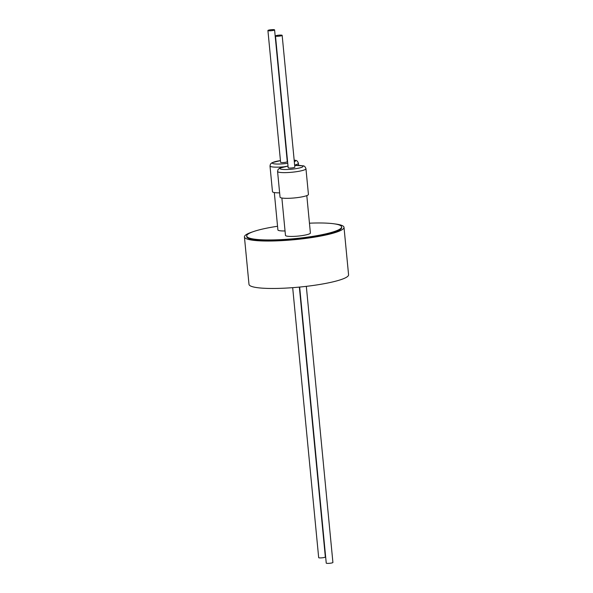 <?xml version="1.0" encoding="UTF-8"?>
<svg xmlns="http://www.w3.org/2000/svg" width="593" height="593" viewBox="0 0 593 593"><rect width="100%" height="100%" fill="white"/><g stroke="black" fill="none" stroke-linecap="round" stroke-linejoin="round"><path stroke-width="0.89" d="M292.683 287.664L318.678 557.642A3.35 0.504 -5.5 0 0 319.397 557.88A3.35 0.504 -5.5 0 0 323.126 557.687A3.35 0.504 -5.5 0 0 325.342 556.997L299.354 287.094M299.665 287.064L326.246 563.113A3.35 0.504 -5.5 0 0 326.965 563.35A3.35 0.504 -5.5 0 0 330.694 563.165A3.35 0.504 -5.5 0 0 332.91 562.468L306.322 286.345M285.048 230.951A12.52 1.89 174.5 0 1 277.902 229.936L274.307 192.547M277.554 226.267A47.677 7.19 -5.5 0 0 246.695 236.036L246.762 236.696A47.677 7.19 -5.5 0 0 247.555 237.837A47.677 7.19 -5.5 0 0 298.924 238.868A47.677 7.19 -5.5 0 0 341.672 227.556L341.605 226.897A47.677 7.19 -5.5 0 0 340.812 225.755A47.677 7.19 -5.5 0 0 309.457 223.19M246.695 236.036A47.677 7.19 -5.5 0 0 247.496 237.178A47.677 7.19 -5.5 0 0 298.857 238.216A47.677 7.19 -5.5 0 0 341.605 226.897M306.803 195.616L310.398 233.005A12.52 1.89 174.5 0 1 301.97 235.621A12.52 1.89 174.5 0 1 285.47 235.406L281.875 198.018M252.737 231.833A50.02 7.546 -5.5 0 0 244.427 236.918L248.993 284.358A50.02 7.546 -5.5 0 0 307.9 286.16A50.02 7.546 -5.5 0 0 348.573 274.774L344.007 227.334A50.02 7.546 -5.5 0 0 334.875 223.924M244.427 236.918A50.02 7.546 -5.5 0 0 303.334 238.72A50.02 7.546 -5.5 0 0 344.007 227.334M277.568 171.459L280.044 197.158A14.262 2.15 -5.5 0 0 281.215 197.877A14.262 2.15 -5.5 0 0 297.234 197.625A14.262 2.15 -5.5 0 0 308.434 194.422L305.958 168.731A14.262 2.15 174.5 0 1 294.758 171.926A14.262 2.15 174.5 0 1 278.747 172.178A14.262 2.15 174.5 0 1 277.568 171.459L278.073 169.494L279.674 168.145L288.013 166.084M283.847 166.818A14.262 2.15 174.5 0 1 271.179 166.707A14.262 2.15 174.5 0 1 270 165.988L272.476 191.687A14.262 2.15 -5.5 0 0 273.647 192.406A14.262 2.15 -5.5 0 0 279.629 192.858M282.157 35.358L294.84 167.137A3.35 0.504 174.5 0 1 292.631 167.834A3.35 0.504 174.5 0 1 288.902 168.019A3.35 0.504 174.5 0 1 288.176 167.782L275.486 36.003A3.35 0.504 -5.5 0 0 276.212 36.24A3.35 0.504 -5.5 0 0 279.94 36.054A3.35 0.504 -5.5 0 0 282.157 35.358A3.35 0.504 -5.5 0 0 281.43 35.12A3.35 0.504 -5.5 0 0 277.702 35.313A3.35 0.504 -5.5 0 0 275.486 36.003M274.589 29.887L287.271 161.667A3.35 0.504 174.5 0 1 285.063 162.363A3.35 0.504 174.5 0 1 281.334 162.549A3.35 0.504 174.5 0 1 280.608 162.312L267.917 30.532A3.35 0.504 -5.5 0 0 268.644 30.769A3.35 0.504 -5.5 0 0 272.372 30.584A3.35 0.504 -5.5 0 0 274.589 29.887A3.35 0.504 -5.5 0 0 273.862 29.65A3.35 0.504 -5.5 0 0 270.134 29.835A3.35 0.504 -5.5 0 0 267.917 30.532M288.02 166.114A11.586 1.749 -5.5 0 0 280.934 169.153A11.586 1.749 -5.5 0 0 296.107 168.634A11.586 1.749 -5.5 0 0 302.082 165.766A11.586 1.749 -5.5 0 0 294.684 165.477M298.598 165.358L298.39 163.253A14.262 2.15 174.5 0 1 294.647 165.106M270 165.988L270.504 164.024L272.083 162.69L280.445 160.614A11.586 1.749 -5.5 0 0 273.366 163.683A11.586 1.749 -5.5 0 0 287.746 163.29M294.328 161.77A11.586 1.749 -5.5 0 0 294.513 160.295A11.586 1.749 -5.5 0 0 294.172 160.214M294.677 165.44L303.001 165.803C304.305 165.795 305.291 166.774 305.958 168.731M298.39 163.253C297.723 161.303 296.737 160.325 295.433 160.332L294.165 160.095"/></g></svg>
